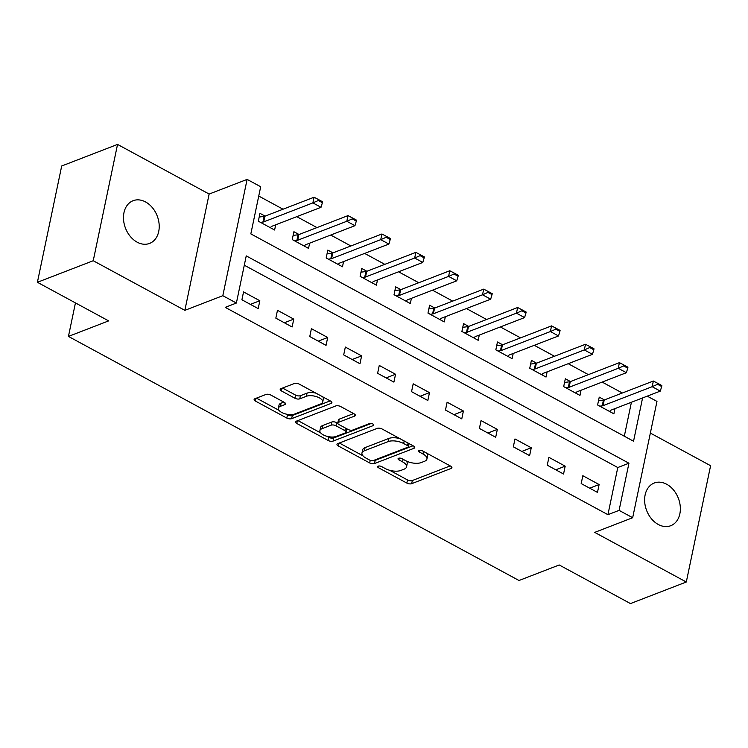 <?xml version="1.0" encoding="UTF-8"?>
<svg xmlns="http://www.w3.org/2000/svg" width="748" height="748" viewBox="0 0 748 748"><rect width="100%" height="100%" fill="white"/><g stroke="black" fill="none" stroke-linecap="round" stroke-linejoin="round"><path stroke-width="1.12" d="M378.189 466.144A2.459 1.085 -168.2 0 0 377.647 466.649A2.459 1.085 -168.2 0 0 378.516 467.743L406.828 483.077A3.506 1.543 -168.2 0 0 411.681 483.675L451.147 468.435A3.506 1.543 -168.2 0 0 451.914 467.706A3.506 1.543 -168.2 0 0 450.67 466.144L422.368 450.81A2.459 1.085 -168.2 0 0 418.964 450.389A2.459 1.085 -168.2 0 0 418.422 450.904A2.459 1.085 -168.2 0 0 419.301 451.998L422.957 453.98A11.229 4.937 -168.2 0 1 426.94 458.982A11.229 4.937 -168.2 0 1 424.471 461.31L421.18 462.582A11.229 4.937 -168.2 0 1 405.64 460.665L401.975 458.683A2.459 1.085 -168.2 0 0 398.581 458.262A2.459 1.085 -168.2 0 0 398.039 458.776A2.459 1.085 -168.2 0 0 398.908 459.87L402.574 461.853A11.229 4.937 -168.2 0 1 406.547 466.864A11.229 4.937 -168.2 0 1 404.079 469.183L400.788 470.455A11.229 4.937 -168.2 0 1 385.248 468.547L381.583 466.556A2.459 1.085 -168.2 0 0 378.189 466.144M137.146 242.174A22.889 16.998 68.9 0 0 149.6 243.409A22.889 16.998 68.9 0 0 159.09 223.811A22.889 16.998 68.9 0 0 145.551 201.941A22.889 16.998 68.9 0 0 133.107 200.707A22.889 16.998 68.9 0 0 123.607 220.305A22.889 16.998 68.9 0 0 137.146 242.174M658.287 524.488A22.889 16.998 68.9 0 0 670.732 525.722A22.889 16.998 68.9 0 0 680.231 506.125A22.889 16.998 68.9 0 0 666.692 484.255A22.889 16.998 68.9 0 0 654.238 483.021A22.889 16.998 68.9 0 0 644.748 502.619A22.889 16.998 68.9 0 0 658.287 524.488M270.823 395.056A3.506 1.543 -168.2 0 0 265.961 394.458L254.89 398.74A3.506 1.543 -168.2 0 0 254.124 399.46A3.506 1.543 -168.2 0 0 255.367 401.031L286.802 418.057A3.506 1.543 -168.2 0 0 291.655 418.656L331.121 403.415A3.506 1.543 -168.2 0 0 331.897 402.686A3.506 1.543 -168.2 0 0 330.653 401.124L299.209 384.098A3.506 1.543 -168.2 0 0 294.357 383.5L280.986 388.661A3.506 1.543 -168.2 0 0 280.21 389.39A3.506 1.543 -168.2 0 0 281.454 390.952L294.908 398.245A3.506 1.543 -168.2 0 0 299.761 398.834L306.399 396.272A9.387 4.133 -168.2 0 1 317.03 396.833A9.387 4.133 -168.2 0 1 322.715 402.059A9.387 4.133 -168.2 0 1 320.649 403.995L294.675 414.027A9.387 4.133 -168.2 0 1 284.034 413.466A9.387 4.133 -168.2 0 1 278.349 408.249A9.387 4.133 -168.2 0 1 280.416 406.314L284.745 404.64A3.506 1.543 -168.2 0 0 285.521 403.911A3.506 1.543 -168.2 0 0 284.277 402.349L270.823 395.056M37.4 282.295L61.701 165.991L117.539 144.42L93.238 260.734L37.4 282.295L108.647 320.892L68.442 336.422L519.009 580.504L559.214 564.974L630.461 603.58L686.299 582.009L594.697 532.389L632.668 517.719L619.092 510.37L607.928 514.68L225.223 307.353L236.387 303.043L222.82 295.694L247.111 179.389L260.687 186.738L250.832 233.89L633.547 441.217L642.579 397.945M93.238 260.734L184.85 310.355L222.82 295.694M337.75 443.62A3.506 1.543 -168.2 0 0 336.974 444.349A3.506 1.543 -168.2 0 0 338.218 445.911L369.662 462.947A3.506 1.543 -168.2 0 0 374.514 463.545L413.981 448.304A3.506 1.543 -168.2 0 0 414.747 447.575A3.506 1.543 -168.2 0 0 413.504 446.014L382.069 428.978A3.506 1.543 -168.2 0 0 377.216 428.38L337.75 443.62M328.232 440.507L296.797 423.471A3.506 1.543 -168.2 0 1 295.554 421.909A3.506 1.543 -168.2 0 1 296.32 421.18L335.787 405.94A3.506 1.543 -168.2 0 1 340.639 406.538L354.094 413.822A3.506 1.543 -168.2 0 1 355.337 415.392A3.506 1.543 -168.2 0 1 354.571 416.112L338.564 422.293A3.506 1.543 -168.2 0 0 337.787 423.022A3.506 1.543 -168.2 0 0 339.031 424.584L347.96 429.417A3.506 1.543 -168.2 0 0 352.813 430.016L369.475 423.583A2.459 1.085 -168.2 0 1 372.261 423.733A2.459 1.085 -168.2 0 1 373.748 425.098A2.459 1.085 -168.2 0 1 373.205 425.603L333.084 441.096A3.506 1.543 -168.2 0 1 328.232 440.507L328.886 437.356L326.932 436.299M686.299 582.009L710.6 465.705L650.349 433.064M607.928 514.68L617.783 467.528L244.297 265.203M599.12 484.536L582.832 475.719L581.187 483.573L597.474 492.399L599.12 484.536L589.695 488.182M565.189 466.163L548.901 457.337L547.265 465.2L563.553 474.017L565.189 466.163L555.764 469.8M531.258 447.781L514.979 438.954L513.334 446.818L529.621 455.635L531.258 447.781L521.833 451.418M497.336 429.399L481.048 420.582L479.403 428.436L495.69 437.262L497.336 429.399L487.911 433.045M463.405 411.017L447.117 402.2L445.481 410.054L461.768 418.88L463.405 411.017L453.98 414.663M429.474 392.644L413.195 383.817L411.55 391.681L427.837 400.498L429.474 392.644L420.049 396.281M395.552 374.262L379.264 365.435L377.618 373.299L393.906 382.116L395.552 374.262L386.118 377.899M361.621 355.88L345.333 347.063L343.697 354.917L359.975 363.743L361.621 355.88L352.196 359.517M327.689 337.498L311.411 328.681L309.766 336.535L326.053 345.361L327.689 337.498L318.265 341.144M293.768 319.125L277.48 310.298L275.834 318.152L292.122 326.979L293.768 319.125L284.334 322.762M259.837 300.743L243.549 291.916L241.913 299.78L258.191 308.597L259.837 300.743L250.412 304.38M622.327 393.009L602.14 382.078M588.395 374.626L568.218 363.696M554.464 356.254L534.287 345.314M520.543 337.872L500.356 326.941M486.611 319.49L466.434 308.559M452.68 301.107L432.503 290.177M418.758 282.735L398.572 271.795M384.827 264.353L364.65 253.422M350.896 245.97L330.719 235.04M316.974 227.588L296.788 216.658M283.043 209.216L258.743 196.051M624.318 436.215L631.415 402.256M604.412 399.928L599.251 397.132L597.605 404.986L613.893 413.812L614.978 408.604M570.481 381.545L565.32 378.75L563.683 386.613L579.962 395.43L581.056 390.222M536.559 363.173L531.398 360.368L529.752 368.231L546.04 377.057L547.125 371.84M502.628 344.791L497.467 341.995L495.821 349.849L512.109 358.675L513.193 353.467M468.697 326.409L463.536 323.613L461.899 331.467L478.178 340.293L479.272 335.085M434.775 308.026L429.614 305.231L427.968 313.094L444.256 321.911L445.341 316.703M400.844 289.644L395.683 286.849L394.037 294.712L410.325 303.529L411.409 298.321M366.913 271.272L361.752 268.476L360.115 276.33L376.394 285.156L377.488 279.948M332.991 252.889L327.83 250.094L326.184 257.948L342.472 266.774L343.556 261.566M299.06 234.507L293.899 231.712L292.253 239.575L308.541 248.392L309.625 243.184M265.129 216.125L259.967 213.33L258.331 221.193L274.61 230.01L275.703 224.802M75.445 302.903L68.442 336.422M184.85 310.355L209.141 194.05L117.539 144.42M209.141 194.05L247.111 179.389M647.235 396.141L656.968 401.414L632.668 517.719M619.092 510.37L628.946 463.218L246.242 255.891L236.387 303.043M617.783 467.528L628.946 463.218M406.547 466.864L407.202 463.713A11.229 4.937 -168.2 0 0 406.22 460.964M426.94 458.982L427.594 455.841A11.229 4.937 -168.2 0 0 426.631 453.12M389.671 470.286L407.482 479.935A3.506 1.543 -168.2 0 0 412.335 480.534L450.221 465.901M373.159 460.609A3.506 1.543 -168.2 0 0 375.169 460.394L413.055 445.771M339.33 443.012L362.92 455.794M369.802 460.17A2.459 1.085 -168.2 0 0 373.196 460.59L407.838 447.211A2.459 1.085 -168.2 0 0 408.38 446.706A2.459 1.085 -168.2 0 0 407.51 445.612L403.649 443.517A11.229 4.937 -168.2 0 0 388.1 441.61L364.426 450.754A11.229 4.937 -168.2 0 0 361.957 453.073A11.229 4.937 -168.2 0 0 365.931 458.075L369.802 460.17M399.881 438.627A11.229 4.937 -168.2 0 0 388.764 438.459L388.1 441.61M361.957 453.073L362.612 449.931A11.229 4.937 -168.2 0 1 365.08 447.613L388.764 438.459M320.686 432.914L297.9 420.572M353.645 413.579L339.218 419.151A3.506 1.543 -168.2 0 0 338.451 419.88L337.787 423.022M371.232 423.48L333.748 437.954L333.084 441.096M321.958 428.707A9.387 4.133 -168.2 0 0 319.892 430.652A9.387 4.133 -168.2 0 0 325.576 435.869A9.387 4.133 -168.2 0 0 336.207 436.43L345.361 432.896A3.506 1.543 -168.2 0 0 346.137 432.176A3.506 1.543 -168.2 0 0 344.893 430.605L335.964 425.771A3.506 1.543 -168.2 0 0 331.112 425.173L321.958 428.707L322.612 425.565A9.387 4.133 -168.2 0 0 320.546 427.51L319.892 430.652M346.137 432.176L346.791 429.025A3.506 1.543 -168.2 0 0 346.801 428.791M322.612 425.565L331.766 422.031A3.506 1.543 -168.2 0 1 336.619 422.629L337.787 423.256M328.886 437.356A3.506 1.543 -168.2 0 0 333.748 437.954M278.349 408.249L279.013 405.107A9.387 4.133 -168.2 0 1 281.07 403.163L283.829 402.106M322.715 402.059L323.37 398.918A9.387 4.133 -168.2 0 0 322.725 396.833M315.965 393.168A9.387 4.133 -168.2 0 0 307.054 393.13L306.399 396.272M282.557 388.053L295.563 395.094A3.506 1.543 -168.2 0 0 300.425 395.692L307.054 393.13M285.764 413.999L287.456 414.916A3.506 1.543 -168.2 0 0 292.318 415.514L330.205 400.881M256.471 398.132L279.004 410.334M609.536 411.456L610.62 410.409A3.572 1.571 11.8 0 1 611.172 410.072L660.306 391.101L652.163 386.688L603.028 405.668A3.572 1.571 11.8 0 1 602.224 405.855L599.784 406.164M657.595 384.313L661.671 386.52L661.868 385.575L657.791 383.369L657.595 384.313L652.163 386.688L653.35 381.031L604.206 400.002A3.572 1.571 11.8 0 1 603.402 400.199L598.475 400.825M660.306 391.101L661.671 386.52M657.791 383.369L653.35 381.031M575.614 393.074L576.689 392.027A3.572 1.571 11.8 0 1 577.241 391.7L626.375 372.719L618.241 368.306L569.097 387.286A3.572 1.571 11.8 0 1 568.293 387.473L565.853 387.791M623.673 365.931L627.74 368.138L627.937 367.193L623.869 364.987L623.673 365.931L618.241 368.306L619.419 362.649L570.285 381.63A3.572 1.571 11.8 0 1 569.471 381.817L564.553 382.443M626.375 372.719L627.74 368.138M623.869 364.987L619.419 362.649M541.683 374.692L542.768 373.645A3.572 1.571 11.8 0 1 543.31 373.317L592.453 354.337L584.31 349.924L535.166 368.904A3.572 1.571 11.8 0 1 534.362 369.101L531.922 369.409M589.742 347.549L593.809 349.755L594.005 348.811L589.938 346.605L589.742 347.549L584.31 349.924L585.488 344.267L536.353 363.248A3.572 1.571 11.8 0 1 535.549 363.435L530.622 364.07M592.453 354.337L593.809 349.755M589.938 346.605L585.488 344.267M507.752 356.319L508.836 355.263A3.572 1.571 11.8 0 1 509.388 354.935L558.522 335.955L550.378 331.551L501.244 350.522A3.572 1.571 11.8 0 1 500.44 350.719L498 351.027M555.811 329.167L559.887 331.373L560.084 330.429L556.007 328.232L555.811 329.167L550.378 331.551L551.566 325.885L502.422 344.865A3.572 1.571 11.8 0 1 501.618 345.062L496.691 345.688M558.522 335.955L559.887 331.373M556.007 328.232L551.566 325.885M473.83 337.937L474.905 336.89A3.572 1.571 11.8 0 1 475.457 336.553L524.591 317.582L516.457 313.169L467.313 332.149A3.572 1.571 11.8 0 1 466.509 332.336L464.069 332.645M521.88 310.794L525.956 313.001L526.153 312.056L522.085 309.85L521.88 310.794L516.457 313.169L517.635 307.512L468.491 326.483A3.572 1.571 11.8 0 1 467.687 326.68L462.769 327.306M524.591 317.582L525.956 313.001M522.085 309.85L517.635 307.512M439.899 319.555L440.983 318.508A3.572 1.571 11.8 0 1 441.526 318.181L490.669 299.2L482.525 294.787L433.382 313.767A3.572 1.571 11.8 0 1 432.578 313.954L430.137 314.272M487.958 292.412L492.025 294.619L492.221 293.674L488.154 291.468L487.958 292.412L482.525 294.787L483.704 289.13L434.569 308.111A3.572 1.571 11.8 0 1 433.765 308.298L428.838 308.924M490.669 299.2L492.025 294.619M488.154 291.468L483.704 289.13M405.968 301.173L407.052 300.126A3.572 1.571 11.8 0 1 407.604 299.798L456.738 280.818L448.594 276.405L399.46 295.385A3.572 1.571 11.8 0 1 398.656 295.582L396.216 295.89M454.027 274.03L458.103 276.236L458.3 275.292L454.223 273.085L454.027 274.03L448.594 276.405L449.782 270.748L400.638 289.728A3.572 1.571 11.8 0 1 399.834 289.915L394.907 290.551M456.738 280.818L458.103 276.236M454.223 273.085L449.782 270.748M372.046 282.791L373.121 281.744A3.572 1.571 11.8 0 1 373.673 281.416L422.807 262.436L414.673 258.032L365.529 277.003A3.572 1.571 11.8 0 1 364.725 277.199L362.284 277.508M420.096 255.648L424.172 257.854L424.368 256.91L420.301 254.713L420.096 255.648L414.673 258.032L415.851 252.366L366.707 271.346A3.572 1.571 11.8 0 1 365.903 271.543L360.985 272.169M422.807 262.436L424.172 257.854M420.301 254.713L415.851 252.366M338.115 264.418L339.199 263.371A3.572 1.571 11.8 0 1 339.742 263.034L388.885 244.063L380.741 239.65L331.598 258.621A3.572 1.571 11.8 0 1 330.794 258.817L328.353 259.126M386.174 237.275L390.241 239.482L390.437 238.537L386.37 236.331L386.174 237.275L380.741 239.65L381.919 233.993L332.785 252.964A3.572 1.571 11.8 0 1 331.981 253.161L327.054 253.787M388.885 244.063L390.241 239.482M386.37 236.331L381.919 233.993M304.184 246.036L305.268 244.989A3.572 1.571 11.8 0 1 305.82 244.661L354.954 225.681L346.81 221.268L297.676 240.248A3.572 1.571 11.8 0 1 296.872 240.435L294.431 240.753M352.243 218.893L356.319 221.099L356.516 220.155L352.439 217.948L352.243 218.893L346.81 221.268L347.998 215.611L298.854 234.592A3.572 1.571 11.8 0 1 298.05 234.779L293.123 235.405M354.954 225.681L356.319 221.099M352.439 217.948L347.998 215.611M270.262 227.654L271.337 226.607A3.572 1.571 11.8 0 1 271.889 226.279L321.023 207.299L312.879 202.886L263.745 221.866A3.572 1.571 11.8 0 1 262.941 222.062L260.5 222.371M318.311 200.511L322.388 202.717L322.584 201.773L318.517 199.566L318.311 200.511L312.879 202.886L314.067 197.229L264.923 216.209A3.572 1.571 11.8 0 1 264.119 216.396L259.201 217.032M321.023 207.299L322.388 202.717M318.517 199.566L314.067 197.229M378.881 465.995L378.516 467.743M419.665 450.249L419.301 451.998M399.273 458.122L398.908 459.87M403.107 459.3L402.574 461.853M423.499 451.418L422.957 453.98M451.502 466.733L451.147 468.435M412.335 480.534L411.681 483.675M407.482 479.935L406.828 483.077M414.336 446.603L413.981 448.304M375.169 460.394L374.514 463.545M370.204 460.357L369.662 462.947M338.788 443.227L338.218 445.911M408.043 443.05L407.51 445.612M404.182 440.955L403.649 443.517M365.08 447.613L364.426 450.754M297.358 420.778L296.797 423.471M354.926 414.42L354.571 416.112M339.218 419.151L338.564 422.293M373.458 424.415L373.205 425.603M345.426 428.052L344.893 430.605M336.619 422.629L335.964 425.771M331.766 422.031L331.112 425.173M285.1 402.938L284.745 404.64M281.07 403.163L280.416 406.314M300.425 395.692L299.761 398.834M295.563 395.094L294.908 398.245M282.015 388.259L281.454 390.952M331.476 401.713L331.121 403.415M292.318 415.514L291.655 418.656M287.456 414.916L286.802 418.057M255.928 398.338L255.367 401.031M603.402 400.199L602.224 405.855M604.206 400.002L603.028 405.668M569.471 381.817L568.293 387.473M570.285 381.63L569.097 387.286M535.549 363.435L534.362 369.101M536.353 363.248L535.166 368.904M501.618 345.062L500.44 350.719M502.422 344.865L501.244 350.522M467.687 326.68L466.509 332.336M468.491 326.483L467.313 332.149M433.765 308.298L432.578 313.954M434.569 308.111L433.382 313.767M399.834 289.915L398.656 295.582M400.638 289.728L399.46 295.385M365.903 271.543L364.725 277.199M366.707 271.346L365.529 277.003M331.981 253.161L330.794 258.817M332.785 252.964L331.598 258.621M298.05 234.779L296.872 240.435M298.854 234.592L297.676 240.248M264.119 216.396L262.941 222.062M264.923 216.209L263.745 221.866M409.025 443.583L408.38 446.706"/></g></svg>
